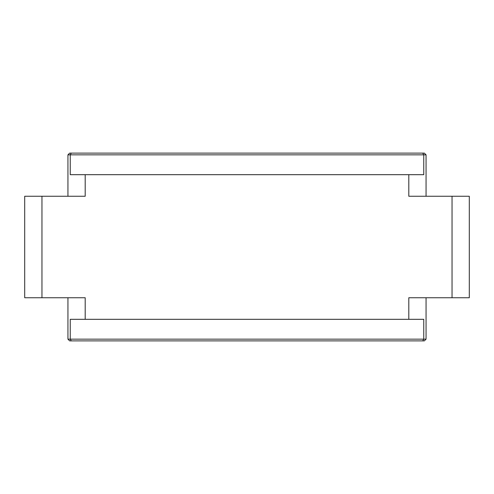 <?xml version="1.0" encoding="UTF-8"?>
<svg xmlns="http://www.w3.org/2000/svg" width="494" height="494" viewBox="0 0 494 494"><rect width="100%" height="100%" fill="white"/><g stroke="black" fill="none" stroke-linecap="round" stroke-linejoin="round"><path stroke-width="0.74" d="M67.937 154.838L69.66 153.109L71.278 153.109L70.247 154.838L423.753 154.838L423.753 174.685L70.247 174.685L70.247 154.838L67.937 154.838L67.937 196.26M422.722 153.109L423.753 154.838L426.063 154.838L426.063 196.26L426.063 154.838L424.34 153.109L71.278 153.109M408.804 319.315L423.753 319.315L423.753 339.162L426.063 339.162L424.34 340.891L69.66 340.891L67.937 339.162L70.247 339.162L70.247 319.315L408.804 319.315L408.804 297.74L469.3 297.74L469.3 196.26L408.804 196.26L408.804 174.685M71.278 340.891L70.247 339.162L423.753 339.162L422.722 340.891M426.063 339.162L426.063 297.74L426.063 339.162M67.937 297.74L67.937 339.162L67.937 297.74M85.196 174.685L85.196 196.26L24.7 196.26L24.7 297.74L85.196 297.74L85.196 319.315M452.041 297.74L452.041 196.26M41.959 196.26L41.959 297.74"/></g></svg>
